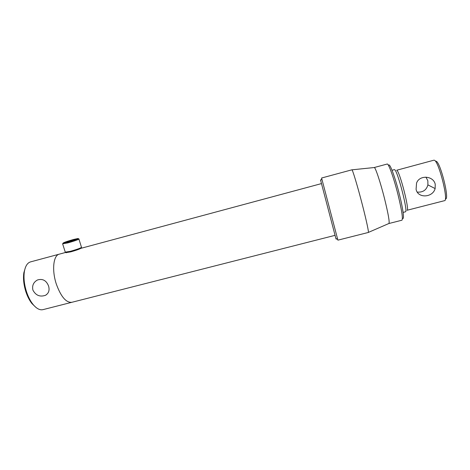 <?xml version="1.0" encoding="UTF-8"?>
<svg xmlns="http://www.w3.org/2000/svg" width="470" height="470" viewBox="0 0 470 470"><rect width="100%" height="100%" fill="white"/><g stroke="black" fill="none" stroke-linecap="round" stroke-linejoin="round"><path stroke-width="0.7" d="M59.302 254.153L59.22 254.176C53.38 255.322 51.7 270.185 56.3 284.009C60.936 296.735 66.123 302.827 71.851 302.298C66.123 302.827 60.936 296.735 56.3 284.009C51.7 270.185 53.38 255.322 59.22 254.176L59.302 254.153M416.085 189.275L416.549 183.141C419.258 174.722 433.463 175.569 435.226 184.275L435.138 188.582C432.758 197.729 417.724 198.634 416.085 189.275M425.949 177.102L427.841 180.774L427.906 184.892C426.437 190.091 422.906 192.488 417.301 192.095M394.33 169.641L394.565 169.682C397.467 170.081 408.424 212.64 405.416 211.811L403.107 212.405M433.845 160.205L396.715 170.234C399.565 170.645 409.946 211.03 407.026 210.278M433.875 160.2L434.198 160.211C438.528 160.235 448.903 201.072 444.497 200.678L407.044 210.272M436.031 161.245C440.237 161.38 449.954 200.349 445.437 198.892M68.502 241.809L65.166 242.549C65.095 242.22 67.592 241.322 72.668 239.859L76.134 239.13C75.817 239.547 73.273 240.446 68.502 241.809M71.975 240.787L69.443 241.551M67.745 242.167C73.203 240.699 79.594 238.402 77.95 238.513L73.396 239.518C66.987 241.351 63.544 242.567 63.062 243.155L67.745 242.167M62.733 243.771L67.698 242.931C73.455 241.386 80.276 238.948 78.878 238.948M65.26 252.137L70.353 251.327C77.327 249.323 81.063 247.954 81.557 247.226M66.053 252.654L70.805 251.844C77.215 250.005 80.652 248.742 81.104 248.06L81.404 247.502M321.592 178.013L337.901 240.158L368.333 232.462C369.015 232.715 366.424 220.542 362.405 204.955C357.67 186.467 352.43 169.077 351.889 169.817L321.592 178.013M387.198 164.03L374.22 167.526C375.236 166.738 380.412 182.166 384.548 198.669C388.296 213.962 389.753 222.245 388.913 223.514L401.938 220.207C403.09 218.856 401.821 210.495 398.125 195.132C394.024 178.553 388.537 163.155 387.198 164.03L387.174 164.036M388.755 165.293C389.63 162.456 395.258 177.613 399.447 194.58C403.078 209.027 404.488 219.989 402.673 218.321M320.787 180.38C320.511 179.522 320.481 179.581 320.687 180.55L335.88 238.443C336.156 239.324 336.214 239.353 336.044 238.537M48.575 286.024C49.767 290.278 48.721 293.374 45.431 295.319C39.938 297.169 35.767 295.436 32.912 290.108C31.954 285.566 33.482 282.188 37.488 279.967C42.664 278.452 46.36 280.473 48.575 286.024M35.779 307.268L31.919 303.544C29.463 300.406 27.448 296.476 25.879 291.758C23.712 284.879 23.036 278.551 23.841 272.782L25.421 267.483M30.562 261.884L30.474 261.908C27.354 262.877 25.315 266.132 24.358 271.689C23.5 277.793 24.223 284.491 26.52 291.776C28.182 296.776 30.309 300.935 32.9 304.249C36.454 308.584 39.821 310.376 42.999 309.636L71.769 302.316M30.474 261.908L65.641 252.443M80.969 248.319L321.398 183.617M71.851 302.298L334.975 235.364M392.027 170.258L394.348 169.641M427.906 184.892L435.138 188.582M78.143 238.613L78.784 238.948M81.469 247.208L78.931 239.118M66.294 252.778L65.448 252.349M65.324 252.337L62.68 244.012M63.062 243.155L62.61 244.001M374.179 167.543L351.936 169.829M320.687 180.55L321.733 178.806M335.88 238.443L337.654 239.453M388.866 223.514L368.386 232.415M45.431 295.319L46.589 294.59M23.841 272.782L24.358 271.689M31.919 303.544L32.9 304.249"/></g></svg>
